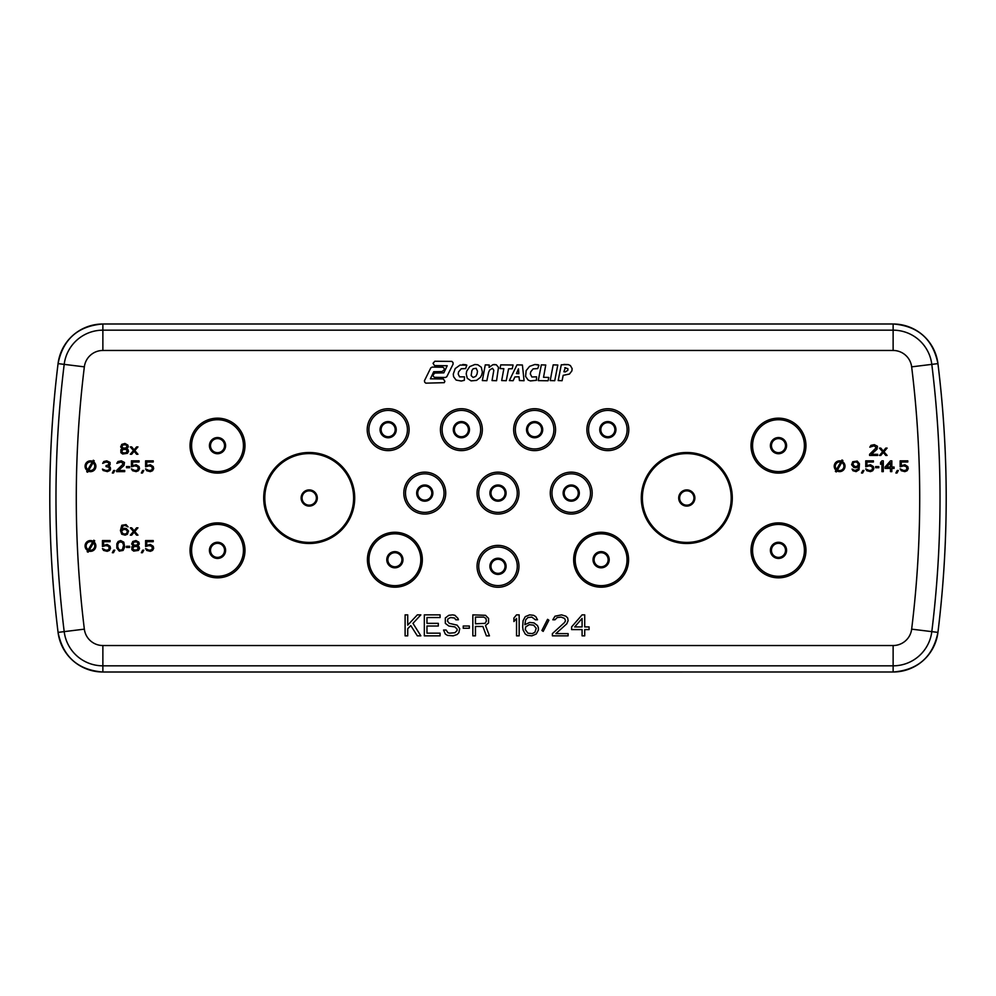 <?xml version="1.0" encoding="UTF-8"?>
<svg xmlns="http://www.w3.org/2000/svg" width="996" height="996" viewBox="0 0 996 996"><rect width="100%" height="100%" fill="white"/><g stroke="black" fill="none" stroke-linecap="round" stroke-linejoin="round"><path stroke-width="1.49" d="M564.794 367.698L567.907 368.719L567.882 370.263L565.367 371.906L563.885 371.732L565.367 367.661M476.175 368.296L477.507 371.234L477.047 374.06L475.814 376.289L473.15 377.484L471.145 375.567L471.892 370.549L473.15 368.781L476.175 368.296M518.829 373.687L516.438 373.562L518.468 368.856L518.829 373.687M475.466 623.795L475.466 617.097L483.77 617.097L485.948 618.441L486.384 621.118L485.077 623.347L475.466 623.795M536.209 628.252L534.902 632.273L532.275 633.618L527.905 633.17L525.278 629.596L525.714 626.92L529.212 624.691L533.582 625.139L536.209 628.252M582.087 618.441L582.087 626.92L574.667 626.92L582.087 618.441M92.13 462.256L87.847 469.676A4.32 4.32 0 0 1 92.13 462.256M88.781 470.212L93.064 462.804A4.32 4.32 0 0 1 88.781 470.212M92.616 542.21L88.308 549.68A4.32 4.32 0 0 1 86.727 543.791A4.32 4.32 0 0 1 92.616 542.21M89.304 550.103L93.487 542.87A4.32 4.32 0 0 1 89.304 550.103M837.462 469.975L841.769 462.493A4.32 4.32 0 0 1 843.351 468.394A4.32 4.32 0 0 1 837.462 469.975M840.773 462.082L836.59 469.315A4.32 4.32 0 0 1 840.773 462.082M123.118 452.869L121.549 451.499L123.118 449.433L125.82 449.433L127.388 450.802L125.82 452.869L123.118 452.869M125.82 444.839L127.164 446.22L125.82 448.051L123.118 448.051L121.773 446.681L123.118 444.839L125.82 444.839M117.951 543.766L119.532 541.924L122.446 542.384L123.566 545.148L122.446 549.506L120.653 550.19L118.848 549.506L117.727 546.754L117.951 543.766M134.136 549.966L132.568 548.584L134.136 546.518L136.838 546.518L138.407 547.9L136.838 549.966L134.136 549.966M136.838 541.924L138.183 543.306L136.838 545.148L134.136 545.148L132.792 543.766L134.136 541.924L136.838 541.924M127.388 531.254L126.716 533.321L125.372 534.005L123.118 533.781L121.773 531.939L121.998 530.569L123.803 529.424L126.044 529.648L127.388 531.254M858.116 465.207L856.996 466.352L854.742 466.576L852.725 464.061L854.07 462.219L856.323 461.995L858.116 463.364L858.116 465.207M890.486 462.679L890.486 467.037L886.664 467.037L890.486 462.679M432.14 367.088L430.807 367.848L424.421 380.771L424.732 382.227L425.815 383.161L444.228 382.676L444.888 381.319L443.357 378.966L430.384 378.816L433.721 371.72L442.025 371.57L444.316 369.79L444.054 368.209L442.921 367.238L432.14 367.088M434.841 361.262L433.048 363.303L434.505 365.582L447.229 365.731L443.83 372.84L434.779 373.052L433.048 375.031L433.36 376.388L434.443 377.322L445.386 377.472L446.768 376.774L453.13 364.063L453.006 362.544L451.86 361.399L434.841 361.249L451.86 361.399M460.065 365.059L466.838 365.146L465.605 368.582L461.248 368.757L458.583 371.869L458.21 374.085L459.579 376.862L464.485 376.862L464.335 380.323L461.273 381.02L456.131 380.086L453.591 376.725L453.28 374.048L455.222 368.545L460.065 365.059M474.905 364.486L469.751 366.578L466.701 371.147L466.215 373.874L467.236 378.256L471.046 380.87L476.561 380.385L480.433 377.347L481.703 374.994L482.375 372.018L481.292 367.25L477.806 364.76L474.905 364.486M492.846 364.735L496.269 364.76L498.486 367.362L496.568 380.709L492.036 380.572L493.817 370.3L492.485 368.271L489.733 369.939L488.65 372.205L486.857 380.709L482.338 380.572L485.276 364.872L489.223 364.997L489.098 367.4L492.846 364.735M500.029 368.57L500.727 364.872L513.077 365.009L512.23 368.719L508.57 368.869L506.242 380.709L501.685 380.559L503.839 368.719L500.029 368.57M509.354 380.572L516.974 364.872L522.402 365.009L524.07 380.709L519.439 380.559L519.016 376.774L514.92 376.924L513.114 380.709L509.354 380.572M534.877 364.499L529.611 366.329L526.149 370.637L525.589 376.438L528.191 380.086L530.42 380.92L536.458 380.323L536.545 376.812L531.876 376.986L530.333 373.986L530.706 371.844L533.121 368.881L537.728 368.582L538.961 365.159L534.877 364.486L538.201 364.76M538.276 380.621L541.326 364.872L545.746 365.009L543.542 377.297L548.784 377.447L548.086 380.771L538.276 380.621M550.203 380.572L553.191 364.872L557.797 365.009L554.735 380.709L550.203 380.572M561.283 364.797L568.268 364.611L570.359 365.544L572.127 368.582L571.903 370.873L569.426 374.048L563.188 375.33L562.093 380.709L558.196 380.559L561.283 364.797M410.788 625.575L407.725 628.7L407.725 635.846L405.111 635.846L405.111 614.868L407.725 614.868L407.725 625.139L417.336 614.868L420.835 614.868L412.966 623.347L420.835 635.846L417.336 635.846L410.788 625.575M426.96 626.023L426.96 633.17L440.07 633.17L440.07 635.846L424.333 635.846L424.333 614.868L440.07 614.868L440.07 617.545L426.96 617.545L426.96 623.347L438.315 623.347L438.315 626.023L426.96 626.023M457.986 618.441L458.421 619.773L455.795 619.773L454.487 617.993L450.553 617.545L447.926 618.89L447.49 621.118L449.246 623.347L457.114 625.139L459.729 628.7L458.857 632.721L457.114 634.502L453.18 635.846L447.49 635.398L445.312 634.054L443.556 630.045L446.183 630.045L447.926 632.721L449.682 633.17L454.923 632.721L457.114 630.493L457.114 629.148L454.923 626.92L448.81 626.023L445.312 623.347L445.312 617.993L448.81 615.316L452.744 614.868L454.923 615.316L457.986 618.441M486.384 635.846L482.898 626.472L475.466 626.472L475.466 635.846L472.839 635.846L472.839 614.868L485.513 615.316L488.575 618.441L488.575 622.898L485.513 625.575L489.447 635.846L486.384 635.846M516.538 614.868L519.165 614.868L519.165 635.846L516.538 635.846L516.538 618.441L513.924 621.566L513.924 617.993L516.538 614.868M534.018 622.898L537.516 625.575L538.388 627.816L538.388 630.045L536.209 634.054L531.839 635.846L527.469 635.398L525.278 634.054L523.099 630.045L522.663 626.92L523.099 620.67L525.278 616.649L529.648 614.868L533.582 615.316L535.773 616.649L537.516 619.773L535.338 619.773L531.839 617.097L527.905 617.545L525.714 619.773L524.842 624.691L529.648 622.45L534.018 622.898M541.886 630.493L547.563 619.325L548.883 620.222L543.194 631.377L541.886 630.493M463.227 626.023L469.34 626.023L469.34 628.252L463.227 628.252L463.227 626.023M568.106 635.846L552.382 635.846L552.382 633.618L564.608 622.45L565.491 620.67L564.608 618.441L561.122 617.097L557.187 617.545L554.996 619.773L552.817 619.773L554.996 616.213L561.557 614.868L565.927 616.213L567.67 617.993L568.106 620.67L566.799 623.795L555.868 633.618L568.106 633.618L568.106 635.846M571.604 629.596L571.604 626.92L582.087 614.868L584.714 614.868L584.714 626.92L589.084 626.92L589.084 629.596L584.714 629.596L584.714 635.846L582.087 635.846L582.087 629.596L571.604 629.596M94.222 460.799L93.612 461.858A5.391 5.391 0 0 1 88.246 471.158L87.636 472.216L86.702 471.681L87.312 470.61A5.391 5.391 0 0 1 92.678 461.322L93.288 460.252L94.222 460.799M94.695 540.778L94.035 541.911A5.391 5.391 0 0 1 88.756 551.062L88.096 552.195L87.162 551.66L87.76 550.614A5.391 5.391 0 0 1 85.793 543.243A5.391 5.391 0 0 1 93.151 541.276L93.761 540.23L94.695 540.778M842.915 460.526L842.317 461.559A5.391 5.391 0 0 1 844.284 468.929A5.391 5.391 0 0 1 836.914 470.909L836.316 471.942L835.383 471.407L836.042 470.274A5.391 5.391 0 0 1 841.321 461.123L841.981 459.99L842.915 460.526M120.877 449.657L122.222 448.735L120.653 446.905L121.773 444.378L124.923 443.457L127.837 445.063L128.297 446.905L126.716 448.735L128.073 449.657L128.521 451.499L127.388 453.329L122.67 454.014L120.877 452.645L120.877 449.657M110.531 469.104L109.859 470.486L107.394 471.631L103.123 470.486L102.451 469.104L105.813 470.486L108.29 470.249L109.411 469.104L108.962 467.273L106.037 466.576L106.037 465.667L108.738 464.746L108.738 462.679L106.037 461.995L102.675 463.364L103.796 461.534L106.721 460.837L110.083 462.443L110.083 464.746L108.738 466.116L110.307 467.273L110.531 469.104M113.681 470.486L114.801 470.486L113.457 473.013L112.336 473.013L113.681 470.486M124.699 471.631L116.607 471.631L116.607 470.486L123.342 463.825L121.101 461.995L116.831 463.364L117.951 461.534L121.325 460.837L124.475 462.443L124.027 465.431L118.4 470.486L124.699 470.486L124.699 471.631M126.492 466.576L129.642 466.576L129.642 467.722L126.492 467.722L126.492 466.576M134.809 465.891L131.435 466.813L131.435 460.837L139.079 460.837L139.079 461.995L132.568 461.995L132.568 465.667L136.153 464.746L139.079 466.576L139.527 468.643L138.407 470.71L136.153 471.631L132.568 470.71L131.435 468.879L134.809 470.486L137.062 470.249L138.183 469.104L137.734 466.576L134.809 465.891M142.677 470.486L143.798 470.486L142.453 473.013L141.332 473.013L142.677 470.486M105.813 545.596L102.451 546.518L102.451 540.554L110.083 540.554L110.083 541.7L103.572 541.7L103.572 545.372L107.17 544.451L110.083 546.294L110.531 548.36L109.411 550.427L107.17 551.336L103.572 550.427L102.451 548.584L105.813 550.19L108.066 549.966L109.187 548.821L108.738 546.294L105.813 545.596M113.681 550.19L114.801 550.19L113.457 552.718L112.336 552.718L113.681 550.19M116.831 548.124L116.831 543.766L118.175 541.475L120.653 540.554L123.803 542.16L124.699 546.978L123.118 550.427L119.296 551.112L116.831 548.124M126.492 546.294L129.642 546.294L129.642 547.439L126.492 547.439L126.492 546.294M131.883 546.754L133.24 545.833L131.659 543.99L132.792 541.475L135.929 540.554L138.855 542.16L139.303 543.99L137.734 545.833L139.079 546.754L139.527 548.584L138.407 550.427L133.688 551.112L131.883 549.73L131.883 546.754M142.677 550.19L143.798 550.19L142.453 552.718L141.332 552.718L142.677 550.19M126.268 528.503L128.521 531.03L127.388 534.242L125.147 535.163L121.773 534.242L120.429 530.569L121.773 525.29L126.044 524.606L128.073 526.896L125.147 525.515L123.118 525.751L121.549 529.424L124.027 528.278L126.268 528.503M852.95 470.71L852.053 469.104L854.966 470.486L858.116 469.104L858.564 466.576L856.099 467.722L853.846 467.498L851.605 464.746L852.725 461.758L857.22 461.073L859.473 463.825L859.013 469.788L856.099 471.631L852.95 470.71M862.835 470.486L863.968 470.486L862.611 473.013L861.49 473.013L862.835 470.486M869.135 465.891L865.761 466.813L865.761 460.837L873.405 460.837L873.405 461.995L866.881 461.995L866.881 465.667L870.479 464.746L873.405 466.576L873.853 468.643L872.733 470.71L870.479 471.631L866.881 470.71L865.761 468.879L869.135 470.486L871.376 470.249L872.508 469.104L872.048 466.576L869.135 465.891M875.646 466.576L878.796 466.576L878.796 467.722L875.646 467.722L875.646 466.576M881.946 460.837L883.29 460.837L883.29 471.631L881.946 471.631L881.946 462.679L880.589 464.285L880.589 462.443L881.946 460.837M885.083 468.419L885.083 467.037L890.486 460.837L891.831 460.837L891.831 467.037L894.084 467.037L894.084 468.419L891.831 468.419L891.831 471.631L890.486 471.631L890.486 468.419L885.083 468.419M897.222 470.486L898.355 470.486L896.998 473.013L895.877 473.013L897.222 470.486M877.675 455.446L869.583 455.446L869.583 454.3L876.318 447.64L874.077 445.81L869.807 447.179L870.927 445.349L874.301 444.664L877.451 446.27L877.003 449.246L871.376 454.3L877.675 454.3L877.675 455.446M133.464 450.578L130.314 446.905L131.659 446.905L134.136 449.893L136.601 446.905L137.958 446.905L134.809 450.578L137.958 454.251L136.601 454.251L134.136 451.263L131.659 454.251L130.314 454.251L133.464 450.578M133.464 531.49L130.314 527.818L131.659 527.818L134.136 530.793L136.601 527.818L137.958 527.818L134.809 531.49L137.958 535.163L136.601 535.163L134.136 532.175L131.659 535.163L130.314 535.163L133.464 531.49M903.521 465.891L900.147 466.813L900.147 460.837L907.792 460.837L907.792 461.995L901.268 461.995L901.268 465.667L904.866 464.746L907.792 466.576L908.24 468.643L907.119 470.71L904.866 471.631L901.268 470.71L900.147 468.879L903.521 470.486L905.762 470.249L906.883 469.104L906.435 466.576L903.521 465.891M882.618 451.773L879.468 448.1L880.813 448.1L883.29 451.088L885.768 448.1L887.112 448.1L883.962 451.773L887.112 455.446L885.768 455.446L883.29 452.458L880.813 455.446L879.468 455.446L882.618 451.773M148.964 545.596L145.603 546.518L145.603 540.554L153.235 540.554L153.235 541.7L146.723 541.7L146.723 545.372L150.321 544.451L153.235 546.294L153.683 548.36L152.562 550.427L150.321 551.336L146.723 550.427L145.603 548.584L148.964 550.19L151.218 549.966L152.338 548.821L151.89 546.294L148.964 545.596M148.964 465.891L145.603 466.813L145.603 460.837L153.235 460.837L153.235 461.995L146.723 461.995L146.723 465.667L150.321 464.746L153.235 466.576L153.683 468.643L152.562 470.71L150.321 471.631L146.723 470.71L145.603 468.879L148.964 470.486L151.218 470.249L152.338 469.104L151.89 466.576L148.964 465.891M462.816 364.486L466.004 364.785M493.966 364.486L496.269 364.76M563.935 364.424L568.268 364.611M394.877 566.761A7.022 7.022 0 0 1 387.855 559.727A7.022 7.022 0 0 1 394.877 552.705A7.022 7.022 0 0 1 401.911 559.727A7.022 7.022 0 0 1 394.877 566.761M217.514 452.67A7.022 7.022 0 0 1 210.492 445.648A7.022 7.022 0 0 1 217.514 438.614A7.022 7.022 0 0 1 224.548 445.648A7.022 7.022 0 0 1 217.514 452.67M217.514 557.387A7.022 7.022 0 0 1 210.492 550.352A7.022 7.022 0 0 1 217.514 543.33A7.022 7.022 0 0 1 224.548 550.352A7.022 7.022 0 0 1 217.514 557.387M601.123 566.761A7.022 7.022 0 0 1 594.089 559.727A7.022 7.022 0 0 1 601.123 552.705A7.022 7.022 0 0 1 608.145 559.727A7.022 7.022 0 0 1 601.123 566.761M778.486 452.67A7.022 7.022 0 0 1 771.452 445.648A7.022 7.022 0 0 1 778.486 438.614A7.022 7.022 0 0 1 785.508 445.648A7.022 7.022 0 0 1 778.486 452.67M778.486 557.387A7.022 7.022 0 0 1 771.452 550.352A7.022 7.022 0 0 1 778.486 543.33A7.022 7.022 0 0 1 785.508 550.352A7.022 7.022 0 0 1 778.486 557.387M686.792 505.159A7.159 7.159 0 0 1 679.621 498A7.159 7.159 0 0 1 686.792 490.841A7.159 7.159 0 0 1 693.951 498A7.159 7.159 0 0 1 686.792 505.159M309.208 505.159A7.159 7.159 0 0 1 302.049 498A7.159 7.159 0 0 1 309.208 490.841A7.159 7.159 0 0 1 316.379 498A7.159 7.159 0 0 1 309.208 505.159M607.846 436.709A7.034 7.034 0 0 1 600.812 429.674A7.034 7.034 0 0 1 607.846 422.64A7.034 7.034 0 0 1 614.881 429.674A7.034 7.034 0 0 1 607.846 436.709M534.615 436.709A7.034 7.034 0 0 1 527.581 429.674A7.034 7.034 0 0 1 534.615 422.64A7.034 7.034 0 0 1 541.65 429.674A7.034 7.034 0 0 1 534.615 436.709M461.385 436.709A7.034 7.034 0 0 1 454.35 429.674A7.034 7.034 0 0 1 461.385 422.64A7.034 7.034 0 0 1 468.419 429.674A7.034 7.034 0 0 1 461.385 436.709M388.154 436.709A7.034 7.034 0 0 1 381.119 429.674A7.034 7.034 0 0 1 388.154 422.64A7.034 7.034 0 0 1 395.188 429.674A7.034 7.034 0 0 1 388.154 436.709M571.231 500.129A7.034 7.034 0 0 1 564.197 493.095A7.034 7.034 0 0 1 571.231 486.06A7.034 7.034 0 0 1 578.265 493.095A7.034 7.034 0 0 1 571.231 500.129M498 500.129A7.034 7.034 0 0 1 490.966 493.095A7.034 7.034 0 0 1 498 486.06A7.034 7.034 0 0 1 505.034 493.095A7.034 7.034 0 0 1 498 500.129M424.769 500.129A7.034 7.034 0 0 1 417.735 493.095A7.034 7.034 0 0 1 424.769 486.06A7.034 7.034 0 0 1 431.803 493.095A7.034 7.034 0 0 1 424.769 500.129M498 573.36A7.034 7.034 0 0 1 490.966 566.326A7.034 7.034 0 0 1 498 559.291A7.034 7.034 0 0 1 505.034 566.326A7.034 7.034 0 0 1 498 573.36M893.126 645.533A18.675 18.675 0 0 0 911.651 629.148A1070.488 1070.488 0 0 0 911.651 366.852A18.675 18.675 0 0 0 893.126 350.468L102.874 350.468L102.874 330.174A38.969 38.969 0 0 0 64.192 364.374L84.349 366.852A1070.488 1070.488 0 0 0 84.349 629.148A18.675 18.675 0 0 0 102.874 645.533L893.126 645.533L893.126 665.826A38.969 38.969 0 0 0 931.808 631.626A1090.782 1090.782 0 0 0 931.808 364.374A38.969 38.969 0 0 0 893.126 330.174L102.874 330.174L102.874 323.999C77.999 325.953 63.059 339.163 58.067 363.615A1096.97 1096.97 0 0 0 58.067 632.385L58.067 632.385A45.144 45.144 0 0 0 102.874 672.001L893.126 672.001A45.144 45.144 0 0 0 937.933 632.385L937.933 632.385A1096.97 1096.97 0 0 0 937.933 363.615L937.933 363.615A45.144 45.144 0 0 0 893.126 323.999L102.874 323.999A45.144 45.144 0 0 0 58.067 363.615L64.192 364.374A1090.782 1090.782 0 0 0 64.192 631.626L58.067 632.385C63.059 656.837 77.999 670.047 102.874 672.014L102.874 665.826L893.126 665.826L893.126 672.001L102.874 672.014M394.877 567.82A8.093 8.093 0 0 1 386.784 559.727A8.093 8.093 0 0 1 394.877 551.635A8.093 8.093 0 0 1 402.969 559.727A8.093 8.093 0 0 1 394.877 567.82M217.514 453.728A8.093 8.093 0 0 1 209.421 445.648A8.093 8.093 0 0 1 217.514 437.555A8.093 8.093 0 0 1 225.606 445.648A8.093 8.093 0 0 1 217.514 453.728M217.514 558.445A8.093 8.093 0 0 1 209.421 550.352A8.093 8.093 0 0 1 217.514 542.272A8.093 8.093 0 0 1 225.606 550.352A8.093 8.093 0 0 1 217.514 558.445M601.123 567.82A8.093 8.093 0 0 1 593.031 559.727A8.093 8.093 0 0 1 601.123 551.635A8.093 8.093 0 0 1 609.216 559.727A8.093 8.093 0 0 1 601.123 567.82M778.486 453.728A8.093 8.093 0 0 1 770.394 445.648A8.093 8.093 0 0 1 778.486 437.555A8.093 8.093 0 0 1 786.579 445.648A8.093 8.093 0 0 1 778.486 453.728M778.486 558.445A8.093 8.093 0 0 1 770.394 550.352A8.093 8.093 0 0 1 778.486 542.272A8.093 8.093 0 0 1 786.579 550.352A8.093 8.093 0 0 1 778.486 558.445M686.792 506.093A8.093 8.093 0 0 1 678.699 498A8.093 8.093 0 0 1 686.792 489.908A8.093 8.093 0 0 1 694.872 498A8.093 8.093 0 0 1 686.792 506.093M309.208 506.093A8.093 8.093 0 0 1 301.128 498A8.093 8.093 0 0 1 309.208 489.908A8.093 8.093 0 0 1 317.301 498A8.093 8.093 0 0 1 309.208 506.093M607.846 437.767A8.093 8.093 0 0 1 599.754 429.674A8.093 8.093 0 0 1 607.846 421.582A8.093 8.093 0 0 1 615.939 429.674A8.093 8.093 0 0 1 607.846 437.767M534.615 437.767A8.093 8.093 0 0 1 526.523 429.674A8.093 8.093 0 0 1 534.615 421.582A8.093 8.093 0 0 1 542.708 429.674A8.093 8.093 0 0 1 534.615 437.767M461.385 437.767A8.093 8.093 0 0 1 453.292 429.674A8.093 8.093 0 0 1 461.385 421.582A8.093 8.093 0 0 1 469.477 429.674A8.093 8.093 0 0 1 461.385 437.767M388.154 437.767A8.093 8.093 0 0 1 380.061 429.674A8.093 8.093 0 0 1 388.154 421.582A8.093 8.093 0 0 1 396.246 429.674A8.093 8.093 0 0 1 388.154 437.767M571.231 501.187A8.093 8.093 0 0 1 563.138 493.095A8.093 8.093 0 0 1 571.231 485.002A8.093 8.093 0 0 1 579.323 493.095A8.093 8.093 0 0 1 571.231 501.187M498 501.187A8.093 8.093 0 0 1 489.908 493.095A8.093 8.093 0 0 1 498 485.002A8.093 8.093 0 0 1 506.093 493.095A8.093 8.093 0 0 1 498 501.187M424.769 501.187A8.093 8.093 0 0 1 416.677 493.095A8.093 8.093 0 0 1 424.769 485.002A8.093 8.093 0 0 1 432.862 493.095A8.093 8.093 0 0 1 424.769 501.187M498 574.418A8.093 8.093 0 0 1 489.908 566.326A8.093 8.093 0 0 1 498 558.233A8.093 8.093 0 0 1 506.093 566.326A8.093 8.093 0 0 1 498 574.418M84.349 629.148L64.192 631.626A38.969 38.969 0 0 0 102.874 665.826L102.874 645.533M911.651 629.148L937.933 632.385C948.951 542.795 948.951 453.205 937.933 363.615C932.941 339.163 918.001 325.953 893.126 323.986L893.126 350.468M911.651 366.852L937.933 363.615M394.877 585.648A25.921 25.921 0 0 1 368.956 559.727A25.921 25.921 0 0 1 394.877 533.806A25.921 25.921 0 0 1 420.81 559.727A25.921 25.921 0 0 1 394.877 585.648M217.514 471.569A25.921 25.921 0 0 1 191.593 445.648A25.921 25.921 0 0 1 217.514 419.714A25.921 25.921 0 0 1 243.435 445.648A25.921 25.921 0 0 1 217.514 471.569M217.514 576.286A25.921 25.921 0 0 1 191.593 550.352A25.921 25.921 0 0 1 217.514 524.431A25.921 25.921 0 0 1 243.435 550.352A25.921 25.921 0 0 1 217.514 576.286M601.123 585.648A25.921 25.921 0 0 1 575.19 559.727A25.921 25.921 0 0 1 601.123 533.806A25.921 25.921 0 0 1 627.044 559.727A25.921 25.921 0 0 1 601.123 585.648M778.486 471.569A25.921 25.921 0 0 1 752.565 445.648A25.921 25.921 0 0 1 778.486 419.714A25.921 25.921 0 0 1 804.407 445.648A25.921 25.921 0 0 1 778.486 471.569M778.486 576.286A25.921 25.921 0 0 1 752.565 550.352A25.921 25.921 0 0 1 778.486 524.431A25.921 25.921 0 0 1 804.407 550.352A25.921 25.921 0 0 1 778.486 576.286M686.792 542.409A44.409 44.409 0 0 1 642.383 498A44.409 44.409 0 0 1 686.792 453.591A44.409 44.409 0 0 1 731.201 498A44.409 44.409 0 0 1 686.792 542.409M309.208 542.409A44.409 44.409 0 0 1 264.799 498A44.409 44.409 0 0 1 309.208 453.591A44.409 44.409 0 0 1 353.617 498A44.409 44.409 0 0 1 309.208 542.409M607.846 448.947A19.273 19.273 0 0 1 588.574 429.674A19.273 19.273 0 0 1 607.846 410.402A19.273 19.273 0 0 1 627.119 429.674A19.273 19.273 0 0 1 607.846 448.947M534.615 448.947A19.273 19.273 0 0 1 515.343 429.674A19.273 19.273 0 0 1 534.615 410.402A19.273 19.273 0 0 1 553.888 429.674A19.273 19.273 0 0 1 534.615 448.947M461.385 448.947A19.273 19.273 0 0 1 442.112 429.674A19.273 19.273 0 0 1 461.385 410.402A19.273 19.273 0 0 1 480.657 429.674A19.273 19.273 0 0 1 461.385 448.947M388.154 448.947A19.273 19.273 0 0 1 368.881 429.674A19.273 19.273 0 0 1 388.154 410.402A19.273 19.273 0 0 1 407.426 429.674A19.273 19.273 0 0 1 388.154 448.947M571.231 512.367A19.273 19.273 0 0 1 551.958 493.095A19.273 19.273 0 0 1 571.231 473.822A19.273 19.273 0 0 1 590.504 493.095A19.273 19.273 0 0 1 571.231 512.367M498 512.367A19.273 19.273 0 0 1 478.727 493.095A19.273 19.273 0 0 1 498 473.822A19.273 19.273 0 0 1 517.273 493.095A19.273 19.273 0 0 1 498 512.367M424.769 512.367A19.273 19.273 0 0 1 405.497 493.095A19.273 19.273 0 0 1 424.769 473.822A19.273 19.273 0 0 1 444.042 493.095A19.273 19.273 0 0 1 424.769 512.367M498 585.598A19.273 19.273 0 0 1 478.727 566.326A19.273 19.273 0 0 1 498 547.053A19.273 19.273 0 0 1 517.273 566.326A19.273 19.273 0 0 1 498 585.598M102.874 350.468A18.675 18.675 0 0 0 84.349 366.852M394.877 587.192A27.465 27.465 0 0 1 367.412 559.727A27.465 27.465 0 0 1 394.877 532.262A27.465 27.465 0 0 1 422.341 559.727A27.465 27.465 0 0 1 394.877 587.192M217.514 473.112A27.465 27.465 0 0 1 190.049 445.648A27.465 27.465 0 0 1 217.514 418.171A27.465 27.465 0 0 1 244.979 445.648A27.465 27.465 0 0 1 217.514 473.112M217.514 577.829A27.465 27.465 0 0 1 190.049 550.352A27.465 27.465 0 0 1 217.514 522.888A27.465 27.465 0 0 1 244.979 550.352A27.465 27.465 0 0 1 217.514 577.829M601.123 587.192A27.465 27.465 0 0 1 573.659 559.727A27.465 27.465 0 0 1 601.123 532.262A27.465 27.465 0 0 1 628.588 559.727A27.465 27.465 0 0 1 601.123 587.192M778.486 473.112A27.465 27.465 0 0 1 751.021 445.648A27.465 27.465 0 0 1 778.486 418.171A27.465 27.465 0 0 1 805.951 445.648A27.465 27.465 0 0 1 778.486 473.112M778.486 577.829A27.465 27.465 0 0 1 751.021 550.352A27.465 27.465 0 0 1 778.486 522.888A27.465 27.465 0 0 1 805.951 550.352A27.465 27.465 0 0 1 778.486 577.829M686.792 543.505A45.505 45.505 0 0 1 641.287 498A45.505 45.505 0 0 1 686.792 452.495A45.505 45.505 0 0 1 732.297 498A45.505 45.505 0 0 1 686.792 543.505M309.208 543.505A45.505 45.505 0 0 1 263.703 498A45.505 45.505 0 0 1 309.208 452.495A45.505 45.505 0 0 1 354.713 498A45.505 45.505 0 0 1 309.208 543.505M607.846 450.628A20.953 20.953 0 0 1 586.893 429.674A20.953 20.953 0 0 1 607.846 408.721A20.953 20.953 0 0 1 628.8 429.674A20.953 20.953 0 0 1 607.846 450.628M534.615 450.628A20.953 20.953 0 0 1 513.662 429.674A20.953 20.953 0 0 1 534.615 408.721A20.953 20.953 0 0 1 555.569 429.674A20.953 20.953 0 0 1 534.615 450.628M461.385 450.628A20.953 20.953 0 0 1 440.431 429.674A20.953 20.953 0 0 1 461.385 408.721A20.953 20.953 0 0 1 482.338 429.674A20.953 20.953 0 0 1 461.385 450.628M388.154 450.628A20.953 20.953 0 0 1 367.2 429.674A20.953 20.953 0 0 1 388.154 408.721A20.953 20.953 0 0 1 409.107 429.674A20.953 20.953 0 0 1 388.154 450.628M571.231 514.048A20.953 20.953 0 0 1 550.278 493.095A20.953 20.953 0 0 1 571.231 472.141A20.953 20.953 0 0 1 592.184 493.095A20.953 20.953 0 0 1 571.231 514.048M498 514.048A20.953 20.953 0 0 1 477.047 493.095A20.953 20.953 0 0 1 498 472.141A20.953 20.953 0 0 1 518.953 493.095A20.953 20.953 0 0 1 498 514.048M424.769 514.048A20.953 20.953 0 0 1 403.816 493.095A20.953 20.953 0 0 1 424.769 472.141A20.953 20.953 0 0 1 445.722 493.095A20.953 20.953 0 0 1 424.769 514.048M498 587.279A20.953 20.953 0 0 1 477.047 566.326A20.953 20.953 0 0 1 498 545.372A20.953 20.953 0 0 1 518.953 566.326A20.953 20.953 0 0 1 498 587.279M58.067 363.615C47.049 453.205 47.049 542.795 58.067 632.385M893.126 672.014C918.001 670.047 932.941 656.837 937.933 632.385M102.874 323.986L893.126 323.986"/></g></svg>
